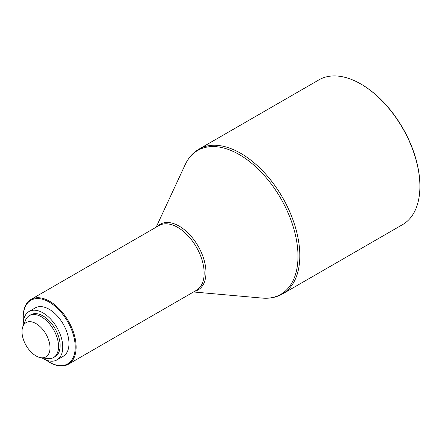 <?xml version="1.0" encoding="UTF-8"?>
<svg xmlns="http://www.w3.org/2000/svg" width="442" height="442" viewBox="0 0 442 442"><rect width="100%" height="100%" fill="white"/><g stroke="black" fill="none" stroke-linecap="round" stroke-linejoin="round"><path stroke-width="0.66" d="M361.258 84.245L360.794 83.974L361.258 84.245A82.93 47.88 60 0 1 419.9 185.817L419.9 186.353A83.593 48.261 60 0 1 402.585 224.619L282.499 293.952A83.593 48.261 60 0 0 295.317 226.967A83.593 48.261 60 0 0 240.708 153.308A83.593 48.261 60 0 0 198.911 149.164L318.997 79.836A83.593 48.261 60 0 1 360.794 83.974L360.794 83.974A83.593 48.261 60 0 1 419.9 186.353M23.465 321.074A36.736 21.21 60 0 1 23.249 317.107L23.249 316.571A37.399 21.592 60 0 1 30.995 299.449A37.399 21.592 60 0 1 49.692 301.306A37.399 21.592 60 0 1 74.123 334.257A37.399 21.592 60 0 1 68.394 364.225A37.399 21.592 60 0 1 49.692 362.374L49.228 362.103A36.736 21.21 60 0 1 45.902 359.937M23.249 317.107A36.736 21.21 60 0 1 49.228 302.113A36.736 21.21 60 0 1 75.206 347.103A36.736 21.21 60 0 1 49.228 362.103L49.692 362.374M23.282 325.572A27.94 16.127 60 0 1 29.039 311.505A27.94 16.127 60 0 1 43.007 312.886A27.94 16.127 60 0 1 61.256 337.506A27.94 16.127 60 0 1 56.974 359.893A27.94 16.127 60 0 1 43.007 358.512A27.94 16.127 60 0 1 41.913 357.843M29.039 311.505L35.261 307.914A27.94 16.127 60 0 1 49.228 309.295A27.94 16.127 60 0 1 67.477 333.914A27.94 16.127 60 0 1 63.195 356.302L56.974 359.893M22.951 326.367L25.492 320.251A24.199 13.973 60 0 1 29.349 315.643A24.199 13.973 60 0 1 41.449 316.842A24.199 13.973 60 0 1 57.256 338.163A24.199 13.973 60 0 1 53.548 357.55A24.199 13.973 60 0 1 47.631 358.589L41.062 357.733A19.796 11.431 60 0 1 36.006 355.904A19.796 11.431 60 0 1 22.951 326.367A19.796 11.431 60 0 1 36.006 323.577A19.796 11.431 60 0 1 49.769 344.716A19.796 11.431 60 0 1 41.062 357.733M29.349 315.643L30.907 314.743A24.199 13.973 60 0 1 43.007 315.942A24.199 13.973 60 0 1 58.814 337.263A24.199 13.973 60 0 1 55.106 356.655L53.548 357.55M156.142 227.199L185.137 164.75A83.079 47.963 60 0 1 239.244 154.567A83.079 47.963 60 0 1 296.82 242.166A83.079 47.963 60 0 1 262.123 298.085C269.664 298.759 276.454 297.383 282.499 293.952M157.363 226.497A37.913 21.89 60 0 1 179.176 226.127A37.913 21.89 60 0 1 204.701 262.371A37.913 21.89 60 0 1 194.756 291.267M30.995 299.449L159.015 225.542A37.399 21.592 60 0 1 177.712 227.392A37.399 21.592 60 0 1 202.143 260.349A37.399 21.592 60 0 1 196.414 290.311L68.394 364.225M193.541 291.974L262.123 298.085M185.137 164.75C188.325 157.882 192.916 152.683 198.911 149.164"/></g></svg>
